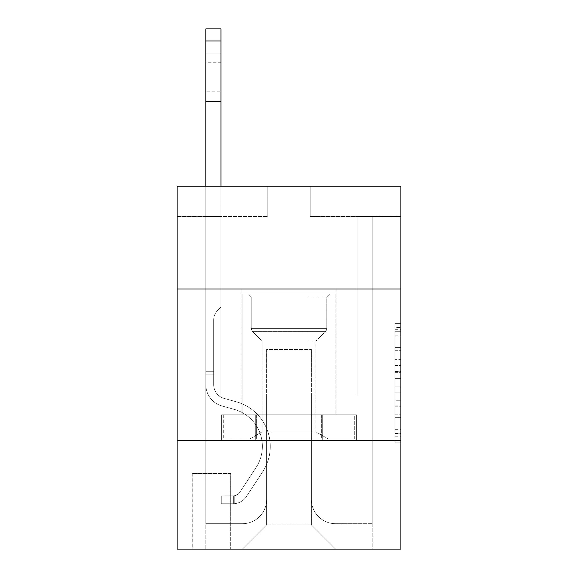 <?xml version="1.0" encoding="UTF-8"?>
<svg xmlns="http://www.w3.org/2000/svg" width="578" height="578" viewBox="0 0 578 578"><rect width="100%" height="100%" fill="white"/><g stroke="black" fill="none" stroke-linecap="round" stroke-linejoin="round"><path stroke-width="0.43" stroke-dasharray="2.89 2.17" d="M394.853 359.603L394.853 378.604L400.901 378.604L400.901 436.195L400.901 329.323L400.901 378.604L394.853 378.604L394.853 327.538L394.853 442.134L394.853 323.384L394.853 433.818L400.901 433.818L394.853 433.818L400.901 433.818L394.853 433.818L394.853 414.816L394.853 442.134L400.901 442.134L400.901 323.384L400.901 433.522L400.901 386.913L394.853 386.913L400.901 386.913L400.901 414.816L400.901 331.693L394.853 331.693L400.901 331.693L400.901 442.134L400.901 329.323L400.901 442.134L394.853 442.134L394.853 323.384L400.901 323.384L400.901 329.323L400.901 323.384L400.901 329.323L400.901 323.384L400.901 327.538L400.901 323.384L394.853 323.384L394.853 331.693L400.901 331.693L394.853 331.693L394.853 359.603L400.901 359.603M336.179 289L336.179 414.816L241.821 414.816L336.179 414.816L241.821 414.816L336.179 414.816L336.179 289L241.821 289L241.821 414.816L241.821 289L336.179 289M230.933 473.49L192.221 473.49L230.933 473.49L230.933 549.1L192.221 549.1L230.933 549.1M192.221 473.49L192.221 549.1M400.901 371.473L400.901 365.542L400.901 371.473L394.853 371.473L394.853 347.58L394.853 417.937L394.853 400.272L400.901 400.272L394.853 400.272L394.853 442.134L400.901 442.134L394.853 442.134L400.901 442.134L394.853 442.134L394.853 323.384L400.901 323.384L394.853 323.384L400.901 323.384L394.853 323.384L394.853 371.473L400.901 371.473M400.901 440.219L400.901 549.1L177.099 549.1L177.099 440.219L400.901 440.219L400.901 186.167L310.169 186.167L400.901 186.167L400.901 216.41L400.901 186.167L177.099 186.167L267.831 186.167L177.099 186.167L177.099 216.41L267.831 216.41L177.099 216.41L177.099 186.167L177.099 289L400.901 289L177.099 289L177.099 440.219L400.901 440.219L177.099 440.219M400.901 216.41L310.169 216.41L400.901 216.41M357.052 216.41L372.174 216.41L357.052 216.41L372.174 216.41L357.052 216.41L372.174 216.41L357.052 216.41L372.174 216.41L357.052 216.41L372.174 216.41L357.052 216.41L372.174 216.41L357.052 216.41L372.174 216.41L357.052 216.41L372.174 216.41L357.052 216.41L372.174 216.41L357.052 216.41L372.174 216.41L357.052 216.41L357.052 394.853L311.383 394.853L311.383 524.903L266.617 524.903L311.383 524.903L335.58 549.1L372.174 549.1L372.174 216.41L372.174 549.1L242.42 549.1L335.58 549.1L311.383 524.903L335.58 549.1L311.383 524.903L311.383 349.488L311.383 499.5A24.197 24.197 0 0 0 335.58 523.697L372.174 523.697L372.174 216.41L372.174 523.697L372.174 216.41L372.174 523.697L372.174 216.41L372.174 523.697L372.174 216.41L372.174 523.697L372.174 216.41L372.174 523.697L372.174 216.41L372.174 523.697L372.174 216.41L372.174 523.697L372.174 216.41L372.174 523.697L335.58 523.697A24.197 24.197 0 0 1 311.383 499.5A24.197 24.197 0 0 0 335.58 523.697A24.197 24.197 0 0 1 311.383 499.5A24.197 24.197 0 0 0 335.58 523.697A24.197 24.197 0 0 1 311.383 499.5A24.197 24.197 0 0 0 335.58 523.697A24.197 24.197 0 0 1 311.383 499.5A24.197 24.197 0 0 0 335.58 523.697A24.197 24.197 0 0 1 311.383 499.5A24.197 24.197 0 0 0 335.58 523.697A24.197 24.197 0 0 1 311.383 499.5A24.197 24.197 0 0 0 335.58 523.697A24.197 24.197 0 0 1 311.383 499.5A24.197 24.197 0 0 0 335.58 523.697A24.197 24.197 0 0 1 311.383 499.5A24.197 24.197 0 0 0 335.58 523.697A24.197 24.197 0 0 1 311.383 499.5L311.383 394.853L311.383 499.5L311.383 394.853L311.383 499.5L311.383 394.853L311.383 499.5L311.383 394.853L311.383 499.5L311.383 394.853L311.383 499.5L311.383 394.853L311.383 499.5L311.383 394.853L311.383 499.5L311.383 394.853L311.383 499.5L311.383 394.853L357.052 394.853L311.383 394.853L357.052 394.853L311.383 394.853L357.052 394.853L311.383 394.853L357.052 394.853L311.383 394.853L357.052 394.853L311.383 394.853L357.052 394.853L311.383 394.853L357.052 394.853L311.383 394.853L357.052 394.853L311.383 394.853L357.052 394.853L311.383 394.853L357.052 394.853L357.052 216.41M205.826 216.41L220.948 216.41L205.826 216.41L220.948 216.41L205.826 216.41L220.948 216.41L205.826 216.41L220.948 216.41L205.826 216.41L220.948 216.41L205.826 216.41L220.948 216.41L205.826 216.41L220.948 216.41L205.826 216.41L220.948 216.41L205.826 216.41L220.948 216.41L205.826 216.41L220.948 216.41L205.826 216.41L205.826 549.1L242.42 549.1L266.617 524.903L266.617 394.853L220.948 394.853L220.948 216.41L220.948 394.853L220.948 216.41L220.948 394.853L220.948 216.41L220.948 394.853L220.948 216.41L220.948 394.853L220.948 216.41L220.948 394.853L220.948 216.41L220.948 394.853L220.948 216.41L220.948 394.853L220.948 216.41L220.948 394.853L220.948 216.41L220.948 394.853L220.948 216.41L220.948 394.853L266.617 394.853L220.948 394.853L266.617 394.853L220.948 394.853L266.617 394.853L220.948 394.853L266.617 394.853L220.948 394.853L266.617 394.853L220.948 394.853L266.617 394.853L220.948 394.853L266.617 394.853L220.948 394.853L266.617 394.853L220.948 394.853L266.617 394.853L220.948 394.853L266.617 394.853L266.617 524.903L242.42 549.1L266.617 524.903L242.42 549.1L205.826 549.1L205.826 216.41L205.826 523.697L242.42 523.697A24.197 24.197 0 0 0 266.617 499.5L266.617 394.853L266.617 499.5A24.197 24.197 0 0 1 242.42 523.697A24.197 24.197 0 0 0 266.617 499.5A24.197 24.197 0 0 1 242.42 523.697A24.197 24.197 0 0 0 266.617 499.5A24.197 24.197 0 0 1 242.42 523.697A24.197 24.197 0 0 0 266.617 499.5A24.197 24.197 0 0 1 242.42 523.697A24.197 24.197 0 0 0 266.617 499.5A24.197 24.197 0 0 1 242.42 523.697A24.197 24.197 0 0 0 266.617 499.5A24.197 24.197 0 0 1 242.42 523.697A24.197 24.197 0 0 0 266.617 499.5A24.197 24.197 0 0 1 242.42 523.697A24.197 24.197 0 0 0 266.617 499.5A24.197 24.197 0 0 1 242.42 523.697A24.197 24.197 0 0 0 266.617 499.5A24.197 24.197 0 0 1 242.42 523.697L205.826 523.697L242.42 523.697L205.826 523.697L242.42 523.697L205.826 523.697L242.42 523.697L205.826 523.697L242.42 523.697L205.826 523.697L242.42 523.697L205.826 523.697L242.42 523.697L205.826 523.697L242.42 523.697L205.826 523.697L242.42 523.697L205.826 523.697L205.826 216.41M192.821 549.1L230.326 549.1L192.821 549.1L192.821 473.49L230.326 473.49L230.326 549.1L230.326 473.49L192.821 473.49L192.821 549.1M266.617 349.488L266.617 524.903L266.617 349.488L311.383 349.488L266.617 349.488M310.169 216.41L310.169 186.167L310.169 216.41M267.831 216.41L267.831 186.167L267.831 216.41M356.402 440.219L221.598 440.219L356.402 440.219L356.402 414.816L221.598 414.816L322.697 414.816L322.697 440.219L322.697 414.816L255.303 414.816L255.303 440.219L255.303 414.816L221.598 414.816L221.598 440.219L221.598 414.816L356.402 414.816L356.402 440.219M400.901 289L177.099 289M255.303 414.816L255.303 440.219L255.303 414.816M322.697 414.816L322.697 440.219L322.697 414.816M394.853 378.604L400.901 378.604L394.853 378.604M394.853 327.538L394.853 323.384L394.853 327.538L400.901 327.538L394.853 327.538M394.853 417.641L394.853 392.852L394.853 417.641L400.901 417.641L394.853 417.641M394.853 392.852L394.853 386.913L400.901 386.913L394.853 386.913L394.853 392.852L400.901 392.852L394.853 392.852M394.853 347.58L394.853 331.693L394.853 347.58L400.901 347.58L394.853 347.58M394.853 323.384L400.901 323.384L394.853 323.384L394.853 329.323L394.853 323.384L400.901 323.384M394.853 442.134L400.901 442.134L394.853 442.134L394.853 436.195L394.853 442.134M205.826 186.167L205.826 384.702A22.08 22.08 0 0 0 221.981 405.966A22.08 22.08 0 0 1 205.826 384.702A22.08 22.08 0 0 0 221.981 405.966A22.08 22.08 0 0 1 205.826 384.702A22.08 22.08 0 0 0 221.981 405.966A22.08 22.08 0 0 1 205.826 384.702A22.08 22.08 0 0 0 221.981 405.966A22.08 22.08 0 0 1 205.826 384.702A22.08 22.08 0 0 0 221.981 405.966A22.08 22.08 0 0 1 205.826 384.702A22.08 22.08 0 0 0 221.981 405.966A22.08 22.08 0 0 1 205.826 384.702A22.08 22.08 0 0 0 221.981 405.966A22.08 22.08 0 0 1 205.826 384.702A22.08 22.08 0 0 0 221.981 405.966A22.08 22.08 0 0 1 205.826 384.702A22.08 22.08 0 0 0 221.981 405.966A22.08 22.08 0 0 1 205.826 384.702A22.08 22.08 0 0 0 221.981 405.966A22.08 22.08 0 0 1 205.826 384.702A22.08 22.08 0 0 0 221.981 405.966L234.285 409.397A38.408 38.408 0 0 1 256.09 467.465A38.408 38.408 0 0 0 234.285 409.397A38.408 38.408 0 0 1 256.09 467.465A38.408 38.408 0 0 0 234.285 409.397L221.981 405.966L234.285 409.397A38.408 38.408 0 0 1 256.09 467.465A38.408 38.408 0 0 0 234.285 409.397L221.981 405.966L234.285 409.397A38.408 38.408 0 0 1 256.09 467.465A38.408 38.408 0 0 0 234.285 409.397A38.408 38.408 0 0 1 256.09 467.465A38.408 38.408 0 0 0 234.285 409.397L221.981 405.966L234.285 409.397A38.408 38.408 0 0 1 256.09 467.465A38.408 38.408 0 0 0 234.285 409.397L221.981 405.966L234.285 409.397A38.408 38.408 0 0 1 256.09 467.465A38.408 38.408 0 0 0 234.285 409.397A38.408 38.408 0 0 1 256.09 467.465A38.408 38.408 0 0 0 234.285 409.397L221.981 405.966L234.285 409.397A38.408 38.408 0 0 1 256.09 467.465A38.408 38.408 0 0 0 234.285 409.397L221.981 405.966L234.285 409.397A38.408 38.408 0 0 1 256.09 467.465A38.408 38.408 0 0 0 234.285 409.397A38.408 38.408 0 0 1 256.09 467.465L239.877 492.181L256.09 467.465A38.408 38.408 0 0 0 234.285 409.397A38.408 38.408 0 0 1 256.09 467.465L239.877 492.181L256.09 467.465A38.408 38.408 0 0 0 234.285 409.397L221.981 405.966L234.285 409.397A38.408 38.408 0 0 1 256.09 467.465L239.877 492.181L256.09 467.465A38.408 38.408 0 0 0 234.285 409.397A38.408 38.408 0 0 1 256.09 467.465L239.877 492.181L256.09 467.465A38.408 38.408 0 0 0 234.285 409.397A38.408 38.408 0 0 1 256.09 467.465L239.877 492.181L256.09 467.465A38.408 38.408 0 0 0 234.285 409.397A38.408 38.408 0 0 1 256.09 467.465L239.877 492.181L256.09 467.465A38.408 38.408 0 0 0 234.285 409.397A38.408 38.408 0 0 1 256.09 467.465L239.877 492.181A8.164 8.164 0 0 1 237.89 494.284C233.302 496.386 233.302 496.386 237.89 494.284C233.302 496.386 233.302 496.386 237.89 494.284A8.164 8.164 0 0 0 239.877 492.181L256.09 467.465L239.877 492.181A8.164 8.164 0 0 1 233.353 495.866A8.164 8.164 0 0 0 239.877 492.181A8.164 8.164 0 0 1 237.89 494.284C233.302 496.386 233.302 496.386 237.89 494.284C233.302 496.386 233.302 496.386 237.89 494.284A8.164 8.164 0 0 0 239.877 492.181L256.09 467.465L239.877 492.181A8.164 8.164 0 0 1 233.353 495.866A8.164 8.164 0 0 0 239.877 492.181A8.164 8.164 0 0 1 237.89 494.284C233.302 496.386 233.302 496.386 237.89 494.284C233.302 496.386 233.302 496.386 237.89 494.284A8.164 8.164 0 0 0 239.877 492.181L256.09 467.465A38.408 38.408 0 0 0 234.285 409.397A38.408 38.408 0 0 1 256.09 467.465L239.877 492.181A8.164 8.164 0 0 1 233.353 495.866A8.164 8.164 0 0 0 239.877 492.181A8.164 8.164 0 0 1 237.89 494.284C233.302 496.386 233.302 496.386 237.89 494.284C233.302 496.386 233.302 496.386 237.89 494.284A8.164 8.164 0 0 0 239.877 492.181L256.09 467.465L239.877 492.181A8.164 8.164 0 0 1 233.353 495.866A8.164 8.164 0 0 0 239.877 492.181A8.164 8.164 0 0 1 237.89 494.284C233.302 496.386 233.302 496.386 237.89 494.284C233.302 496.386 233.302 496.386 237.89 494.284A8.164 8.164 0 0 0 239.877 492.181L256.09 467.465L239.877 492.181A8.164 8.164 0 0 1 233.353 495.866A8.164 8.164 0 0 0 239.877 492.181A8.164 8.164 0 0 1 237.89 494.284C233.302 496.386 233.302 496.386 237.89 494.284C233.302 496.386 233.302 496.386 237.89 494.284A8.164 8.164 0 0 0 239.877 492.181L256.09 467.465A38.408 38.408 0 0 0 234.285 409.397A38.408 38.408 0 0 1 256.09 467.465L239.877 492.181A8.164 8.164 0 0 1 233.353 495.866A8.164 8.164 0 0 0 239.877 492.181A8.164 8.164 0 0 1 237.89 494.284C233.302 496.386 233.302 496.386 237.89 494.284C233.302 496.386 233.302 496.386 237.89 494.284A8.164 8.164 0 0 0 239.877 492.181L256.09 467.465L239.877 492.181A8.164 8.164 0 0 1 233.353 495.866A8.164 8.164 0 0 0 239.877 492.181A8.164 8.164 0 0 1 237.89 494.284C233.302 496.386 233.302 496.386 237.89 494.284C233.302 496.386 233.302 496.386 237.89 494.284A8.164 8.164 0 0 0 239.877 492.181L256.09 467.465L239.877 492.181A8.164 8.164 0 0 1 233.353 495.866A8.164 8.164 0 0 0 239.877 492.181A8.164 8.164 0 0 1 237.89 494.284C233.302 496.386 233.302 496.386 237.89 494.284C233.302 496.386 233.302 496.386 237.89 494.284A8.164 8.164 0 0 0 239.877 492.181L256.09 467.465A38.408 38.408 0 0 0 234.285 409.397A38.408 38.408 0 0 1 256.09 467.465L239.877 492.181A8.164 8.164 0 0 1 233.353 495.866A8.164 8.164 0 0 0 239.877 492.181A8.164 8.164 0 0 1 237.89 494.284A8.164 8.164 0 0 0 239.877 492.181L256.09 467.465L239.877 492.181A8.164 8.164 0 0 1 233.353 495.866L221.251 495.873L221.251 503.734L221.251 495.873L233.353 495.866L233.353 503.734L221.251 503.734L233.353 503.734L233.353 495.866L221.251 495.873L221.251 503.734L221.251 495.873L233.353 495.866L233.353 503.734L221.251 503.734L233.353 503.734L233.353 495.866L221.251 495.873L221.251 503.734L221.251 495.873L233.353 495.866L233.353 503.734L221.251 503.734L233.353 503.734L233.353 495.866L221.251 495.873L221.251 503.734L221.251 495.873L233.353 495.866L233.353 503.734L221.251 503.734L233.353 503.734L233.353 495.866L221.251 495.873L221.251 503.734L221.251 495.873L233.353 495.866L233.353 503.734L221.251 503.734L233.353 503.734L233.353 495.866L221.251 495.873L221.251 503.734L221.251 495.873L233.353 495.866L233.353 503.734L221.251 503.734L233.353 503.734L233.353 495.866L221.251 495.873L221.251 503.734L221.251 495.873L233.353 495.866L233.353 503.734L221.251 503.734L233.353 503.734L233.353 495.866L221.251 495.873L221.251 503.734L221.251 495.873L233.353 495.866L233.353 503.734L221.251 503.734L233.353 503.734L233.353 495.866L221.251 495.873L221.251 503.734L221.251 495.873L233.353 495.866L233.353 503.734L221.251 503.734L233.353 503.734L233.353 495.866L221.251 495.873L233.353 495.866L233.353 503.734L233.353 495.866A8.164 8.164 0 0 0 239.877 492.181L256.09 467.465A38.408 38.408 0 0 0 234.285 409.397L221.981 405.966A22.08 22.08 0 0 1 205.826 384.702L205.826 28.9L205.826 384.702A22.08 22.08 0 0 0 221.981 405.966A22.08 22.08 0 0 1 205.826 384.702L205.826 40.995L205.826 384.702A22.08 22.08 0 0 0 221.981 405.966A22.08 22.08 0 0 1 205.826 384.702L205.826 40.995L205.826 384.702A22.08 22.08 0 0 0 221.981 405.966A22.08 22.08 0 0 1 205.826 384.702L205.826 40.995L205.826 384.702A22.08 22.08 0 0 0 221.981 405.966L234.285 409.397L221.981 405.966A22.08 22.08 0 0 1 205.826 384.702L205.826 40.995L205.826 384.702A22.08 22.08 0 0 0 221.981 405.966A22.08 22.08 0 0 1 205.826 384.702L205.826 40.995L205.826 384.702A22.08 22.08 0 0 0 221.981 405.966A22.08 22.08 0 0 1 205.826 384.702L205.826 40.995L205.826 384.702A22.08 22.08 0 0 0 221.981 405.966L234.285 409.397L221.981 405.966A22.08 22.08 0 0 1 205.826 384.702L205.826 40.995L205.826 384.702A22.08 22.08 0 0 0 221.981 405.966A22.08 22.08 0 0 1 205.826 384.702L205.826 40.995L205.826 384.702A22.08 22.08 0 0 0 221.981 405.966A22.08 22.08 0 0 1 205.826 384.702L205.826 28.9L220.948 28.9L220.948 307.149L217.545 310.552A13.142 13.142 0 0 0 213.694 319.851A13.142 13.142 0 0 1 217.545 310.552L220.948 307.149L220.948 28.9L205.826 28.9L220.948 28.9L220.948 307.149L217.545 310.552A13.142 13.142 0 0 0 213.694 319.851A13.142 13.142 0 0 1 217.545 310.552L220.948 307.149L220.948 28.9L205.826 28.9L220.948 28.9L220.948 307.149L217.545 310.552A13.142 13.142 0 0 0 213.694 319.851A13.142 13.142 0 0 1 217.545 310.552L220.948 307.149L220.948 28.9L205.826 28.9L220.948 28.9L220.948 307.149L217.545 310.552A13.142 13.142 0 0 0 213.694 319.851A13.142 13.142 0 0 1 217.545 310.552L220.948 307.149L220.948 28.9L205.826 28.9L220.948 28.9L220.948 307.149L217.545 310.552A13.142 13.142 0 0 0 213.694 319.851A13.142 13.142 0 0 1 217.545 310.552L220.948 307.149L220.948 28.9L205.826 28.9L220.948 28.9L220.948 307.149L217.545 310.552A13.142 13.142 0 0 0 213.694 319.851A13.142 13.142 0 0 1 217.545 310.552L220.948 307.149L220.948 28.9L205.826 28.9L220.948 28.9L220.948 307.149L217.545 310.552A13.142 13.142 0 0 0 213.694 319.851A13.142 13.142 0 0 1 217.545 310.552L220.948 307.149L220.948 28.9L205.826 28.9L220.948 28.9L220.948 307.149L217.545 310.552A13.142 13.142 0 0 0 213.694 319.851A13.142 13.142 0 0 1 217.545 310.552L220.948 307.149L220.948 28.9L205.826 28.9L220.948 28.9L220.948 307.149L217.545 310.552A13.142 13.142 0 0 0 213.694 319.851A13.142 13.142 0 0 1 217.545 310.552L220.948 307.149L220.948 28.9L205.826 28.9L220.948 28.9L220.948 307.149L217.545 310.552A13.142 13.142 0 0 0 213.694 319.851A13.142 13.142 0 0 1 217.545 310.552L220.948 307.149L220.948 186.167M213.694 371.264L205.826 371.264L213.694 371.264L213.694 384.702L213.694 319.851L213.694 384.702L213.694 371.264L205.826 371.264L213.694 371.264L213.694 384.702A14.212 14.212 0 0 0 224.091 398.394A14.212 14.212 0 0 1 213.694 384.702L213.694 319.851L213.694 384.702A14.212 14.212 0 0 0 224.091 398.394A14.212 14.212 0 0 1 213.694 384.702L213.694 319.851L213.694 384.702L213.694 371.264L205.826 371.264L213.694 371.264L213.694 384.702A14.212 14.212 0 0 0 224.091 398.394A14.212 14.212 0 0 1 213.694 384.702L213.694 319.851L213.694 384.702A14.212 14.212 0 0 0 224.091 398.394L236.402 401.826L224.091 398.394A14.212 14.212 0 0 1 213.694 384.702L213.694 319.851L213.694 384.702L213.694 371.264L205.826 371.264L213.694 371.264L213.694 384.702A14.212 14.212 0 0 0 224.091 398.394A14.212 14.212 0 0 1 213.694 384.702L213.694 319.851L213.694 384.702A14.212 14.212 0 0 0 224.091 398.394A14.212 14.212 0 0 1 213.694 384.702L213.694 319.851L213.694 384.702L213.694 371.264L205.826 371.264L213.694 371.264L213.694 384.702A14.212 14.212 0 0 0 224.091 398.394L236.402 401.826L224.091 398.394A14.212 14.212 0 0 1 213.694 384.702L213.694 319.851L213.694 384.702A14.212 14.212 0 0 0 224.091 398.394A14.212 14.212 0 0 1 213.694 384.702L213.694 371.264M233.353 503.734A16.032 16.032 0 0 0 246.452 496.495L262.665 471.785A46.276 46.276 0 0 0 236.402 401.826L224.091 398.394A14.212 14.212 0 0 1 213.694 384.702A14.212 14.212 0 0 0 224.091 398.394L236.402 401.826A46.276 46.276 0 0 1 262.665 471.785A46.276 46.276 0 0 0 236.402 401.826L224.091 398.394A14.212 14.212 0 0 1 213.694 384.702L213.694 319.851L213.694 384.702A14.212 14.212 0 0 0 224.091 398.394A14.212 14.212 0 0 1 213.694 384.702A14.212 14.212 0 0 0 224.091 398.394L236.402 401.826L224.091 398.394A14.212 14.212 0 0 1 213.694 384.702A14.212 14.212 0 0 0 224.091 398.394A14.212 14.212 0 0 1 213.694 384.702A14.212 14.212 0 0 0 224.091 398.394L236.402 401.826L224.091 398.394A14.212 14.212 0 0 1 213.694 384.702A14.212 14.212 0 0 0 224.091 398.394L236.402 401.826A46.276 46.276 0 0 1 262.665 471.785A46.276 46.276 0 0 0 236.402 401.826L224.091 398.394A14.212 14.212 0 0 1 213.694 384.702A14.212 14.212 0 0 0 224.091 398.394A14.212 14.212 0 0 1 213.694 384.702A14.212 14.212 0 0 0 224.091 398.394L236.402 401.826L224.091 398.394A14.212 14.212 0 0 1 213.694 384.702A14.212 14.212 0 0 0 224.091 398.394L236.402 401.826L224.091 398.394A14.212 14.212 0 0 1 213.694 384.702A14.212 14.212 0 0 0 224.091 398.394A14.212 14.212 0 0 1 213.694 384.702A14.212 14.212 0 0 0 224.091 398.394L236.402 401.826A46.276 46.276 0 0 1 262.665 471.785L246.452 496.495L262.665 471.785A46.276 46.276 0 0 0 236.402 401.826L224.091 398.394A14.212 14.212 0 0 1 213.694 384.702A14.212 14.212 0 0 0 224.091 398.394L236.402 401.826A46.276 46.276 0 0 1 262.665 471.785A46.276 46.276 0 0 0 236.402 401.826L224.091 398.394L236.402 401.826A46.276 46.276 0 0 1 262.665 471.785A46.276 46.276 0 0 0 236.402 401.826L224.091 398.394L236.402 401.826A46.276 46.276 0 0 1 262.665 471.785L246.452 496.495L262.665 471.785A46.276 46.276 0 0 0 236.402 401.826L224.091 398.394L236.402 401.826A46.276 46.276 0 0 1 262.665 471.785A46.276 46.276 0 0 0 236.402 401.826L224.091 398.394L236.402 401.826A46.276 46.276 0 0 1 262.665 471.785A46.276 46.276 0 0 0 236.402 401.826L224.091 398.394L236.402 401.826A46.276 46.276 0 0 1 262.665 471.785L246.452 496.495A16.032 16.032 0 0 1 237.89 502.983A16.032 16.032 0 0 0 246.452 496.495L262.665 471.785A46.276 46.276 0 0 0 236.402 401.826L224.091 398.394L236.402 401.826A46.276 46.276 0 0 1 262.665 471.785A46.276 46.276 0 0 0 236.402 401.826A46.276 46.276 0 0 1 262.665 471.785L246.452 496.495L262.665 471.785A46.276 46.276 0 0 0 236.402 401.826A46.276 46.276 0 0 1 262.665 471.785A46.276 46.276 0 0 0 236.402 401.826A46.276 46.276 0 0 1 262.665 471.785L246.452 496.495L262.665 471.785A46.276 46.276 0 0 0 236.402 401.826A46.276 46.276 0 0 1 262.665 471.785L246.452 496.495A16.032 16.032 0 0 1 237.89 502.983C233.23 503.98 233.23 503.98 237.89 502.983C233.23 503.98 233.23 503.98 237.89 502.983A16.032 16.032 0 0 0 246.452 496.495L262.665 471.785A46.276 46.276 0 0 0 236.402 401.826A46.276 46.276 0 0 1 262.665 471.785A46.276 46.276 0 0 0 236.402 401.826A46.276 46.276 0 0 1 262.665 471.785L246.452 496.495L262.665 471.785A46.276 46.276 0 0 0 236.402 401.826A46.276 46.276 0 0 1 262.665 471.785L246.452 496.495L262.665 471.785A46.276 46.276 0 0 0 236.402 401.826A46.276 46.276 0 0 1 262.665 471.785A46.276 46.276 0 0 0 236.402 401.826A46.276 46.276 0 0 1 262.665 471.785L246.452 496.495A16.032 16.032 0 0 1 237.89 502.983C233.23 503.98 233.23 503.98 237.89 502.983C233.23 503.98 233.23 503.98 237.89 502.983A16.032 16.032 0 0 0 246.452 496.495L262.665 471.785A46.276 46.276 0 0 0 236.402 401.826A46.276 46.276 0 0 1 262.665 471.785L246.452 496.495A16.032 16.032 0 0 1 237.89 502.983C233.23 503.98 233.23 503.98 237.89 502.983C233.23 503.98 233.23 503.98 237.89 502.983A16.032 16.032 0 0 0 246.452 496.495L262.665 471.785L246.452 496.495A16.032 16.032 0 0 1 237.89 502.983C233.23 503.98 233.23 503.98 237.89 502.983C233.23 503.98 233.23 503.98 237.89 502.983A16.032 16.032 0 0 0 246.452 496.495L262.665 471.785L246.452 496.495A16.032 16.032 0 0 1 237.89 502.983C233.23 503.98 233.23 503.98 237.89 502.983C233.23 503.98 233.23 503.98 237.89 502.983A16.032 16.032 0 0 0 246.452 496.495L262.665 471.785L246.452 496.495A16.032 16.032 0 0 1 237.89 502.983C233.23 503.98 233.23 503.98 237.89 502.983C233.23 503.98 233.23 503.98 237.89 502.983A16.032 16.032 0 0 0 246.452 496.495L262.665 471.785L246.452 496.495A16.032 16.032 0 0 1 237.89 502.983C233.23 503.98 233.23 503.98 237.89 502.983C233.23 503.98 233.23 503.98 237.89 502.983A16.032 16.032 0 0 0 246.452 496.495L262.665 471.785L246.452 496.495A16.032 16.032 0 0 1 237.89 502.983C233.23 503.98 233.23 503.98 237.89 502.983C233.23 503.98 233.23 503.98 237.89 502.983A16.032 16.032 0 0 0 246.452 496.495L262.665 471.785L246.452 496.495A16.032 16.032 0 0 1 237.89 502.983C233.23 503.98 233.23 503.98 237.89 502.983C233.23 503.98 233.23 503.98 237.89 502.983A16.032 16.032 0 0 0 246.452 496.495A16.032 16.032 0 0 1 233.353 503.734A16.032 16.032 0 0 0 246.452 496.495A16.032 16.032 0 0 1 233.353 503.734A16.032 16.032 0 0 0 246.452 496.495A16.032 16.032 0 0 1 233.353 503.734A16.032 16.032 0 0 0 246.452 496.495A16.032 16.032 0 0 1 233.353 503.734A16.032 16.032 0 0 0 246.452 496.495A16.032 16.032 0 0 1 233.353 503.734A16.032 16.032 0 0 0 246.452 496.495A16.032 16.032 0 0 1 233.353 503.734A16.032 16.032 0 0 0 246.452 496.495A16.032 16.032 0 0 1 233.353 503.734A16.032 16.032 0 0 0 246.452 496.495A16.032 16.032 0 0 1 233.353 503.734A16.032 16.032 0 0 0 246.452 496.495A16.032 16.032 0 0 1 233.353 503.734A16.032 16.032 0 0 0 246.452 496.495A16.032 16.032 0 0 1 233.353 503.734L221.251 503.734L233.353 503.734M205.826 62.771L205.826 101.49L205.826 53.097L205.826 101.49L205.826 53.097L205.826 101.49L205.826 53.097L205.826 101.49L205.826 53.097L205.826 101.49L205.826 53.097L205.826 101.49L205.826 53.097L205.826 101.49L205.826 53.097L205.826 101.49L205.826 53.097L205.826 101.49L205.826 53.097L205.826 101.49L205.826 62.771L220.948 62.771L220.948 91.808L220.948 53.097L220.948 101.49L220.948 53.097L220.948 101.49L220.948 53.097L220.948 101.49L220.948 53.097L220.948 101.49L220.948 53.097L220.948 101.49L220.948 53.097L220.948 101.49L220.948 53.097L220.948 101.49L220.948 53.097L220.948 101.49L220.948 53.097L220.948 101.49L220.948 53.097L220.948 62.771L205.826 62.771M268.582 293.841L329.828 293.841L268.582 293.841M307.901 296.861L251.192 296.861L307.901 296.861M269.341 439.013L328.318 439.013L269.341 439.013M275.54 431.853L315.92 431.853L275.54 431.853M302.46 341.02L262.08 341.02L302.46 341.02M265.562 293.841L335.876 293.841L265.562 293.841M265.562 414.816L335.876 414.816L265.562 414.816M354.307 414.816L223.693 414.816L354.307 414.816L354.307 439.013L223.693 439.013L354.307 439.013L321.65 439.013L354.307 439.013L354.307 414.816L321.65 414.816L321.65 439.013L223.693 439.013L321.65 439.013L321.65 414.816L354.307 414.816M256.35 414.816L256.35 439.013L256.35 414.816L223.693 414.816L223.693 439.013L223.693 414.816L321.65 414.816L256.35 414.816L256.35 439.013L256.35 414.816M326.808 296.861L329.828 293.841L248.172 293.841L329.828 293.841L326.808 296.861L251.192 296.861L248.172 293.841L251.192 296.861L326.808 296.861L326.808 328.376L251.192 328.376L251.192 296.861L251.192 328.376L326.808 328.376L251.192 328.376L326.808 328.376L326.808 296.861M262.08 431.853L249.682 439.013L328.318 439.013L249.682 439.013L262.08 431.853L315.92 431.853L328.318 439.013L315.92 431.853L262.08 431.853L262.08 341.02L315.92 341.02L315.92 431.853L315.92 341.02L325.566 331.375A4.234 4.234 0 0 0 326.808 328.376L325.566 331.375L252.434 331.375A4.234 4.234 0 0 1 251.192 328.376L252.434 331.375L325.566 331.375L252.434 331.375L325.566 331.375L315.92 341.02L262.08 341.02L252.434 331.375L262.08 341.02L262.08 431.853M335.876 293.841L242.124 293.841L242.124 414.816L335.876 414.816L242.124 414.816L242.124 293.841L335.876 293.841L335.876 414.816L335.876 293.841M321.65 414.816L321.65 439.013L321.65 414.816M237.89 502.983C233.23 503.98 233.23 503.98 237.89 502.983C233.23 503.98 233.23 503.98 237.89 502.983L237.89 494.284C233.302 496.386 233.302 496.386 237.89 494.284C233.302 496.386 233.302 496.386 237.89 494.284L237.89 502.983M220.948 91.808L220.948 101.49L220.948 91.808L205.826 91.808L220.948 91.808M221.251 503.734L221.251 495.873L221.251 503.734M394.853 414.816L400.901 414.816L394.853 414.816M394.853 405.915L400.901 405.915M394.853 350.694L400.901 350.694L394.853 350.694M394.853 329.323L400.901 329.323M394.853 436.195L400.901 436.195M394.853 429.664L400.901 429.664M394.853 335.854L400.901 335.854M394.853 372.666L400.901 372.666L394.853 372.666M394.853 406.211L400.901 406.211L394.853 406.211M394.853 417.937L400.901 417.937L394.853 417.937M394.853 365.542L400.901 365.542L394.853 365.542M213.694 374.891L205.826 374.891L213.694 374.891M220.948 40.995L205.826 40.995M394.853 433.522L400.901 433.522M394.853 433.818L400.901 433.818M394.853 331.693L400.901 331.693M205.826 53.097L220.948 53.097L205.826 53.097M205.826 101.49L220.948 101.49L205.826 101.49M234.256 495.78L234.256 503.691L234.256 495.78"/><path stroke-width="0.87" d="M400.901 289L400.901 186.167L177.099 186.167L177.099 289L400.901 289L400.901 549.1L177.099 549.1L177.099 289M400.901 440.219L177.099 440.219M220.948 186.167L220.948 40.995L205.826 40.995L205.826 28.9L220.948 28.9L220.948 40.995M205.826 186.167L205.826 40.995"/></g></svg>

